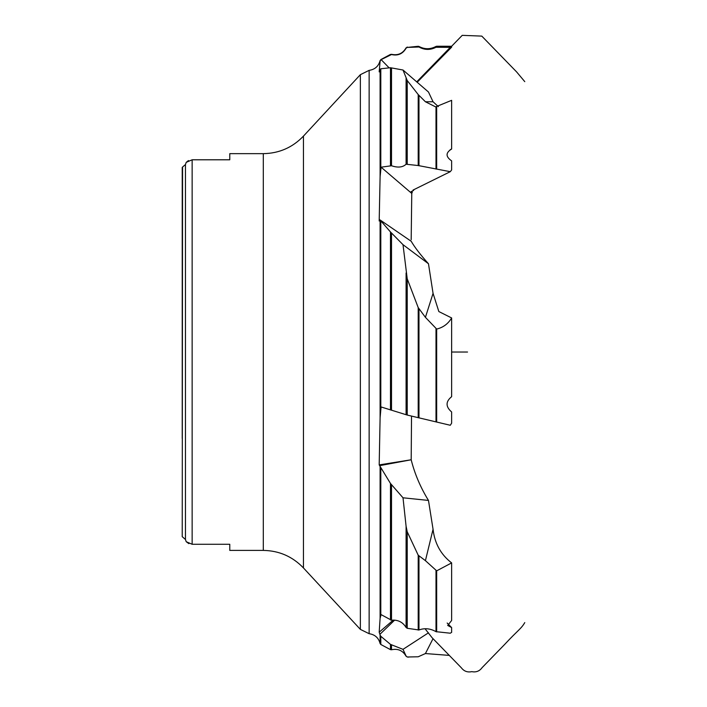 <?xml version="1.0" encoding="UTF-8"?>
<svg xmlns="http://www.w3.org/2000/svg" width="707" height="707" viewBox="0 0 707 707"><rect width="100%" height="100%" fill="white"/><g stroke="black" fill="none" stroke-linecap="round" stroke-linejoin="round"><path stroke-width="1.06" d="M414.019 189.582L413.515 190.475L413.038 190.068L450.271 171.686L451.632 169.954L451.632 160.869C445.56 156.671 445.56 152.721 451.632 149.009L450.147 149.743M412.358 191.049L411.766 193.435L411.182 239.735M412.269 192.596L411.147 191.641L413.515 190.475M425.42 317.337L433.055 293.352L438.844 311.557L451.632 317.947C448.167 323.797 443.183 327.5 436.679 329.064L425.42 317.337L418.199 307.58L407.232 278.832L403.008 244.684L390.476 231.967L379.968 219.868L379.191 221.008L380.101 176.759L381.082 167.179L391.51 165.756C397.882 167.895 402.743 167.382 406.092 164.236L418.199 165.535L450.271 171.686M381.082 167.179L411.766 193.435M425.42 560.651L433.055 529.26C434.655 543.383 440.85 554.597 451.632 562.905L436.679 570.841L425.42 560.651L418.199 555.189L407.232 531.797L406.092 526.273L403.008 497.79L390.476 483.473L379.191 464.906L380.101 417.802L381.082 406.958L407.232 415.062L450.271 425.269L451.632 423.175L451.632 411.969C445.56 406.693 445.56 401.603 451.632 396.68L451.632 317.947M449.298 655.398L425.42 653.551L418.199 656.776L407.232 656.997L406.092 656.061L403.008 649.344L390.476 644.386L380.799 636.273L380.101 635.001L379.191 632.199L380.101 618.413L381.082 614.604L391.51 620.233C397.882 619.632 402.743 622.054 406.092 627.489L407.232 628.293L418.977 629.981C424.607 627.878 430.289 628.443 435.998 631.669L450.271 633.207L451.632 632.35L451.632 627.569L447.699 625.448L451.632 620.49L451.632 562.905M450.854 149.354L451.632 149.009L451.632 100.332L435.6 106.881L425.42 101.764L418.199 94.561L407.232 80.545L403.008 70.02L390.476 67.731L380.799 68.782L379.191 71.893L380.101 61.253L380.799 59.812L391.51 54.536C397.882 56.03 402.743 53.909 406.092 48.182L407.232 47.422L418.977 47.007C424.607 50.109 430.289 50.197 435.998 47.263L450.271 47.351L416.697 81.879M381.082 59.582L389.124 67.845M411.182 241.246L409.185 239.903L411.182 241.246C414.717 247.326 420.488 254.829 428.477 263.764L433.055 293.352M379.968 219.868L409.185 239.903M403.008 244.684L428.477 263.764M380.799 59.812L380.101 60.528C378.616 66.219 374.957 69.489 369.142 70.355L369.142 633.702C374.957 634.568 378.607 637.847 380.101 643.529L380.101 635.001M411.182 459.78C414.717 473.884 420.488 487.432 428.477 500.432L433.055 529.26M379.968 465.595L411.191 459.771L379.191 464.906M403.008 497.79L428.477 500.432M411.527 416.114L411.191 459.771M425.04 628.735L432.048 637.661L461.388 667.841C464.004 671.27 467.477 672.543 471.799 671.65C476.129 672.481 479.576 671.137 482.13 667.611L504.418 644.687C518.204 629.866 521.086 628.93 524.771 622.602M379.968 634.267L394.647 620.119M403.008 649.344L428.477 632.818M379.191 632.199L393.269 620.083M450.271 47.351L451.632 47.175L417.165 82.277M451.632 46.273C445.56 46.22 445.56 46.3 451.632 46.503L451.632 47.175M446.939 46.282L451.42 46.264M403.008 70.02L428.477 92.016L433.055 101.764L438.375 106.66M188.866 543.648L186.197 541.695L185.455 539.485L186.197 541.695L192.145 544.275L229.775 544.275L229.775 550.408L263.304 550.408C279.124 550.673 292.512 556.524 303.453 567.942L360.367 629.389L369.142 633.702M369.142 70.355L360.367 74.668L303.453 136.115C292.512 147.542 279.124 153.384 263.304 153.649L229.775 153.649L229.775 159.791L192.145 159.791L186.197 162.363L185.455 164.581L186.197 162.363L188.469 160.577M182.574 167.011L185.455 164.581L185.455 539.485L182.229 536.666L182.574 167.011M182.229 438.517L182.229 167.391M425.42 101.764L433.055 101.764M425.42 653.551L433.029 638.677M447.169 623.035L451.632 627.569M467.539 352.033L451.632 352.033M436.679 106.845L436.679 169.061M436.679 329.064L436.679 422.097M435.998 328.896L435.998 421.902M418.977 308.818L418.977 417.908M418.199 307.58L418.199 417.749M407.232 278.832L407.232 415.062M406.092 272.982L406.092 414.664M391.51 232.992L391.51 410.219M380.101 60.528L380.101 61.253M380.101 69.313L380.101 176.759M380.101 220.169L380.101 417.802M380.101 466.426L380.101 618.413M380.799 221.114L380.799 409.097M390.476 231.967L390.476 409.954M435.998 106.881L435.998 169.044M418.977 95.374L418.977 165.792M418.199 94.561L418.199 165.535M407.232 80.545L407.232 163.936M406.092 78.45L406.092 164.236M391.51 67.978L391.51 165.756M380.799 68.782L380.799 168.991M390.476 67.731L390.476 165.632M436.679 570.841L436.679 631.899M435.998 570.584L435.998 631.669M418.977 555.985L418.977 629.981M418.199 555.189L418.199 630.061M407.232 531.797L407.232 628.293M406.092 526.273L406.092 627.489M391.51 484.56L391.51 620.233M380.799 468.202L380.799 615.435M390.476 483.473L390.476 620.03M407.232 656.997L408.779 657.139M406.092 656.061L407.232 657.033M391.51 644.704L391.51 649.76C397.953 648.363 402.813 650.528 406.092 656.255M380.799 636.273L380.799 644.466L380.101 643.529M390.476 644.386L390.476 649.645L391.51 649.76M448.105 46.255L436.679 46.255L436.679 47.095M436.679 46.255L435.998 46.432L435.998 47.263M435.998 46.432C430.324 49.455 424.651 49.463 418.977 46.459L418.977 47.007M418.977 46.459L418.199 46.282L418.199 46.821M418.199 46.282L407.232 47.422M407.232 47.024L406.092 48.182M406.092 47.802C402.813 53.529 397.953 55.694 391.51 54.306L391.51 54.536M391.51 54.306L390.476 54.633M360.367 74.668L360.367 629.389M303.453 136.115L303.453 567.942M263.304 153.649L263.304 550.408M192.145 159.791L192.145 544.275M380.799 644.466L390.476 649.645M380.799 59.591L390.476 54.412M451.402 46.494L462.237 35.35L481.794 36.11L516.57 71.867L524.771 81.641"/></g></svg>
